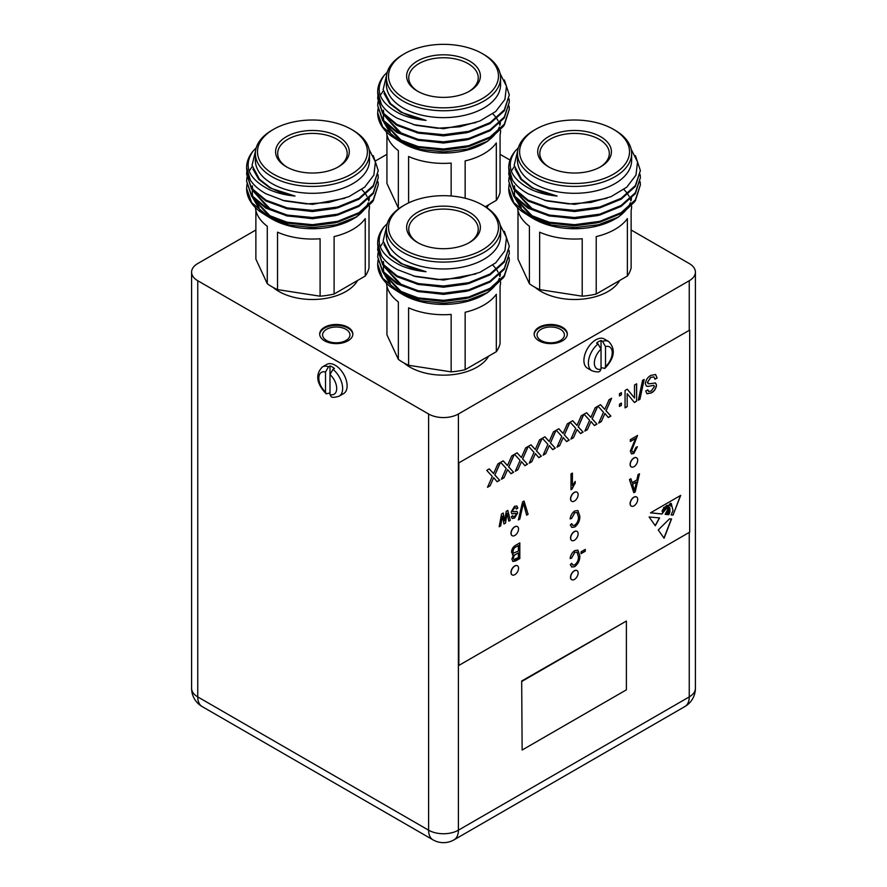 <?xml version="1.0" encoding="UTF-8"?>
<svg xmlns="http://www.w3.org/2000/svg" width="887" height="887" viewBox="0 0 887 887"><rect width="100%" height="100%" fill="white"/><g stroke="black" fill="none" stroke-linecap="round" stroke-linejoin="round"><path stroke-width="1.33" d="M347.992 327.27A16.587 9.58 0 0 0 329.92 325.196A16.587 9.58 0 0 0 319.686 334.044A16.587 9.58 0 0 0 324.542 340.819A16.587 9.58 0 0 0 342.615 342.892A16.587 9.58 0 0 0 352.849 334.044A16.587 9.58 0 0 0 347.992 327.27M352.838 334.477A16.587 9.58 0 0 0 347.992 328.135A16.587 9.58 0 0 0 330.263 325.984A16.587 9.58 0 0 0 319.697 334.477M345.941 329.321A13.682 7.894 0 0 0 331.028 327.602A13.682 7.894 0 0 0 322.591 334.909A13.682 7.894 0 0 0 326.593 340.486A13.682 7.894 0 0 0 341.506 342.205A13.682 7.894 0 0 0 349.955 334.909A13.682 7.894 0 0 0 345.941 329.321M562.458 327.27A16.587 9.58 0 0 0 544.385 325.196A16.587 9.58 0 0 0 534.151 334.044A16.587 9.58 0 0 0 539.008 340.819A16.587 9.58 0 0 0 557.08 342.892A16.587 9.58 0 0 0 567.314 334.044A16.587 9.58 0 0 0 562.458 327.27M567.303 334.477A16.587 9.58 0 0 0 562.458 328.135A16.587 9.58 0 0 0 544.729 325.984A16.587 9.58 0 0 0 534.162 334.477M560.407 329.321A13.682 7.894 0 0 0 545.494 327.602A13.682 7.894 0 0 0 537.045 334.909A13.682 7.894 0 0 0 541.059 340.486A13.682 7.894 0 0 0 555.972 342.205A13.682 7.894 0 0 0 564.409 334.909A13.682 7.894 0 0 0 560.407 329.321M417.433 91.139L417.433 91.139A36.855 21.277 180 0 1 417.433 61.037A36.855 21.277 180 0 1 469.567 61.037A36.855 21.277 180 0 1 469.567 91.139A36.855 21.277 180 0 1 417.433 91.139M468.802 91.561A34.748 20.068 0 0 0 478.248 77.812A34.748 20.068 0 0 0 468.07 63.62A34.748 20.068 0 0 0 430.206 59.274A34.748 20.068 0 0 0 408.752 77.812A34.748 20.068 0 0 0 418.198 91.561M404.627 98.535A54.972 31.744 0 0 0 482.373 98.535A54.972 31.744 0 0 0 482.373 53.641L483.858 54.506A57.078 32.952 180 0 1 500.578 77.812A57.078 32.952 180 0 1 465.342 108.258A57.078 32.952 180 0 1 403.142 101.107A57.078 32.952 180 0 1 386.422 77.812A57.078 32.952 180 0 1 403.142 54.506L404.627 53.641A54.972 31.744 0 0 0 404.627 98.535M509.105 106.096L509.315 109.234L504.304 124.213L490.045 136.997L468.691 145.679L443.5 149.016L418.309 146.577L396.955 138.782L382.696 126.908L377.685 112.815L377.917 109.678M509.315 109.234L504.304 125.111L490.045 137.895L468.691 146.577L443.5 149.914L418.309 147.475L396.955 139.68L390.59 135.578A65.815 37.997 180 0 1 377.685 112.982A65.815 37.997 180 0 1 377.685 112.893M504.37 79.996L509.315 94.898L504.304 109.888L490.045 122.661L468.691 131.354L443.5 134.691L418.309 132.241L396.955 124.457L382.696 112.571L377.685 98.479L377.917 95.341M509.315 94.898L504.304 110.786L490.045 123.559L468.691 132.241L443.5 135.589L418.309 133.139L396.955 125.355L382.696 113.469L377.685 98.479M509.105 98.923L509.315 102.06L504.304 117.051L490.045 129.835L468.691 138.516L443.5 141.853L418.309 139.414L396.955 131.62L382.696 119.745L377.685 105.642L377.917 102.515M509.315 102.06L504.304 117.949L490.045 130.722L468.691 139.414L443.5 142.752L418.309 140.301L396.955 132.518L382.696 120.632L377.685 105.642M500.113 73.588L506.477 86.272L504.925 99.433L495.711 111.496L480 120.976L459.754 126.797L437.435 128.249L415.737 125.267L397.243 118.215C390.236 114.368 384.969 109.8 381.465 104.522A65.815 37.997 0 0 1 377.685 91.827A65.815 37.997 0 0 1 384.082 75.473L387.253 72.202M381.465 104.522L377.685 92.015M377.995 102.06L378.782 98.923M380.246 95.452L383.295 90.762M386.422 77.812L386.422 84.686A57.078 32.952 0 0 0 403.142 107.992A57.078 32.952 0 0 0 465.342 115.133A57.078 32.952 0 0 0 500.578 84.686L500.578 77.812M384.082 75.473C374.137 90.23 379.392 102.97 399.837 113.713C407.377 117.206 416.114 119.435 426.048 120.388C416.458 118.681 408.109 115.798 400.991 111.718L390.48 103.535L383.117 89.665L386.588 75.317M401.756 142.585A57.078 32.952 180 0 1 399.061 140.8M390.191 131.886A57.078 32.952 180 0 1 387.231 125.621M487.673 141.21L483.858 143.417A57.078 32.952 180 0 1 403.142 143.417L400.314 141.787L420.183 149.371L443.788 151.943L467.482 149.083L487.673 141.21L503.561 126.154M383.428 114.423L383.284 120.521M383.472 121.652L391.777 135.545M396.988 139.702L400.314 141.787M500.412 122.65A57.078 32.952 180 0 1 499.869 125.278A57.078 32.952 180 0 0 499.37 123.692M499.292 127.074A57.078 32.952 180 0 1 496.265 132.673M494.458 134.968A57.078 32.952 180 0 1 485.666 142.319M408.597 202.901L408.597 156.5A57.078 32.952 180 0 0 451.15 163.086L451.15 195.994M465.154 198.256L465.154 160.924A57.078 32.952 180 0 0 496.31 142.929L496.31 200.373A57.078 32.952 0 0 0 500.068 192.291L500.068 134.846A57.078 32.952 180 0 0 500.578 130.555M492.795 113.824A57.078 32.952 180 0 1 495.356 116.652M496.875 118.747A57.078 32.952 180 0 1 498.05 120.732M486.763 207.647A47.388 27.364 0 0 0 488.637 204.808M286.379 166.8L286.379 166.8A36.855 21.277 180 0 1 286.379 136.709A36.855 21.277 180 0 1 338.501 136.709A36.855 21.277 180 0 1 338.501 166.8A36.855 21.277 180 0 1 286.379 166.8M337.736 167.233A34.748 20.068 0 0 0 347.194 153.473A34.748 20.068 0 0 0 337.016 139.292A34.748 20.068 0 0 0 299.141 134.935A34.748 20.068 0 0 0 277.686 153.473A34.748 20.068 0 0 0 287.144 167.233M273.573 174.196A54.972 31.744 0 0 0 351.307 174.196A54.972 31.744 0 0 0 351.307 129.314L352.804 130.167A57.078 32.952 180 0 1 352.804 130.178A57.078 32.952 180 0 1 369.513 153.473A57.078 32.952 180 0 1 334.288 183.919A57.078 32.952 180 0 1 272.076 176.779A57.078 32.952 180 0 1 255.356 153.473A57.078 32.952 180 0 1 272.076 130.178L273.573 129.314A54.972 31.744 0 0 0 273.573 174.196M378.05 181.757L378.261 184.895L373.25 199.885L358.98 212.658L337.625 221.351L312.435 224.688L287.255 222.238L265.9 214.454L251.631 202.569L246.619 188.476L246.863 185.339M378.261 184.895L373.25 200.784L358.98 213.556L337.625 222.238L312.435 225.586L287.255 223.136L265.9 215.353L259.525 211.25A65.815 37.997 180 0 1 246.619 188.643A65.815 37.997 180 0 1 246.619 188.565M373.305 155.657L378.261 170.559L373.25 185.549L358.98 198.333L337.625 207.015L312.435 210.352L287.255 207.913L265.9 200.118L251.631 188.244L246.619 174.151L246.863 171.014M378.261 170.559L373.25 186.447L358.98 199.231L337.625 207.913L312.435 211.25L287.255 208.811L265.9 201.016L251.631 189.142L246.619 174.151M378.05 174.595L378.261 177.733L373.25 192.723L358.98 205.496L337.625 214.177L312.435 217.526L287.255 215.075L265.9 207.292L251.631 195.406L246.619 181.314L246.863 178.176M378.261 177.733L373.25 193.621L358.98 206.394L337.625 215.075L312.435 218.413L287.255 215.973L265.9 208.179L251.631 196.304L246.619 181.314M369.047 149.26L375.412 161.933L373.859 175.105L364.646 187.168L348.946 196.648L328.689 202.458L306.381 203.921L284.672 200.928L266.178 193.876C259.17 190.029 253.915 185.472 250.4 180.183A65.815 37.997 0 0 1 246.619 167.488A65.815 37.997 0 0 1 253.028 151.145L256.188 147.874M250.4 180.183L246.619 167.687M246.93 177.733L247.717 174.595M249.192 171.113L252.241 166.434M255.356 153.473L255.356 160.359A57.078 32.952 0 0 0 272.076 183.653A57.078 32.952 0 0 0 334.288 190.794A57.078 32.952 0 0 0 369.513 160.359L369.513 153.473M253.028 151.145C243.082 165.891 248.338 178.642 268.772 189.374C276.323 192.867 285.06 195.096 294.994 196.049C285.403 194.353 277.043 191.459 269.925 187.379L259.425 179.196L252.052 165.337L255.523 150.978M270.701 218.257A57.078 32.952 180 0 1 268.007 216.461M259.126 207.558A57.078 32.952 180 0 1 256.166 201.294M356.618 216.883L352.804 219.078A57.078 32.952 180 0 1 272.076 219.078L269.249 217.448L289.118 225.043L312.734 227.604L336.417 224.744L356.618 216.883L372.496 201.826M252.363 190.084L252.23 196.182M252.418 197.313L260.723 211.217M265.923 215.364L269.249 217.448M369.347 198.322A57.078 32.952 180 0 1 368.815 200.939A57.078 32.952 180 0 0 368.305 199.353M368.227 202.746A57.078 32.952 180 0 1 365.211 208.345M363.393 210.629A57.078 32.952 180 0 1 354.612 217.991M255.423 207.625A57.078 32.952 180 0 0 267.275 226.252L267.275 283.696A57.078 32.952 0 0 0 272.076 286.845A57.078 32.952 0 0 0 277.531 289.605L277.531 232.172A57.078 32.952 180 0 0 320.096 238.758L320.096 296.191A57.078 32.952 0 0 0 334.1 294.029L334.1 236.585A57.078 32.952 180 0 0 365.256 218.601L365.256 276.034A57.078 32.952 0 0 0 369.003 267.952L369.003 210.518A57.078 32.952 180 0 0 369.513 206.216M361.741 189.485A57.078 32.952 180 0 1 364.291 192.324M365.81 194.419A57.078 32.952 180 0 1 366.985 196.404M273.174 287.455A47.388 27.364 0 0 0 278.928 291.479A47.388 27.364 0 0 0 357.583 280.469M417.433 242.473L417.433 242.473A36.855 21.277 180 0 1 417.433 212.37A36.855 21.277 180 0 1 469.567 212.37A36.855 21.277 180 0 1 469.567 242.473A36.855 21.277 180 0 1 417.433 242.473M468.802 242.894A34.748 20.068 0 0 0 478.248 229.145A34.748 20.068 0 0 0 468.07 214.953A34.748 20.068 0 0 0 430.206 210.607A34.748 20.068 0 0 0 408.752 229.145A34.748 20.068 0 0 0 418.198 242.894M404.627 249.868A54.972 31.744 0 0 0 482.373 249.868A54.972 31.744 0 0 0 482.373 204.986A54.972 31.744 0 0 0 482.373 204.975L483.858 205.839A57.078 32.952 180 0 1 500.578 229.145A57.078 32.952 180 0 1 465.342 259.592A57.078 32.952 180 0 1 403.142 252.44A57.078 32.952 180 0 1 386.422 229.145A57.078 32.952 180 0 1 403.142 205.839L404.627 204.986A54.972 31.744 0 0 0 404.627 249.868M509.105 257.43L509.315 260.567L504.304 275.558L490.045 288.33L468.691 297.012L443.5 300.349L418.309 297.91L396.955 290.116L382.696 278.241L377.685 264.149L377.917 261.011M509.315 260.567L504.304 276.445L490.045 289.229L468.691 297.91L443.5 301.247L418.309 298.808L396.955 291.014L390.59 286.911A65.815 37.997 180 0 1 377.685 264.315A65.815 37.997 180 0 1 377.685 264.226M504.37 231.33L509.315 246.231L504.304 261.221L490.045 273.994L468.691 282.687L443.5 286.024L418.309 283.574L396.955 275.79L382.696 263.905L377.685 249.812L377.917 246.675M509.315 246.231L504.304 262.12L490.045 274.892L468.691 283.574L443.5 286.922L418.309 284.472L396.955 276.689L382.696 264.803L377.685 249.812M509.105 250.267L509.315 253.394L504.304 268.384L490.045 281.168L468.691 289.849L443.5 293.187L418.309 290.748L396.955 282.953L382.696 271.078L377.685 256.975L377.917 253.848M509.315 253.394L504.304 269.282L490.045 282.055L468.691 290.748L443.5 294.085L418.309 291.635L396.955 283.851L382.696 271.965L377.685 256.975M500.113 224.921L506.477 237.605L504.925 250.766L495.711 262.829L480 272.309L459.754 278.13L437.435 279.582L415.737 276.6L397.243 269.548C390.236 265.701 384.969 261.133 381.465 255.855A65.815 37.997 0 0 1 377.685 243.16A65.815 37.997 0 0 1 384.082 226.806L387.253 223.546M381.465 255.855L377.685 243.348M377.995 253.394L378.782 250.267M380.246 246.786L383.295 242.096M386.422 229.145L386.422 236.02A57.078 32.952 0 0 0 403.142 259.326A57.078 32.952 0 0 0 465.342 266.466A57.078 32.952 0 0 0 500.578 236.02L500.578 229.145M384.082 226.806C374.137 241.563 379.392 254.303 399.837 265.047C407.377 268.539 416.114 270.768 426.048 271.721C416.458 270.014 408.109 267.131 400.991 263.051L390.48 254.868L383.117 240.998L386.588 226.651M401.756 293.919A57.078 32.952 180 0 1 399.061 292.133M390.191 283.219A57.078 32.952 180 0 1 387.231 276.955M487.673 292.544L483.858 294.75A57.078 32.952 180 0 1 403.142 294.75L400.314 293.12L420.183 300.704L443.788 303.276L467.482 300.416L487.673 292.544L503.561 277.487M383.428 265.756L383.284 271.854M383.472 272.985L391.777 286.878M396.988 291.036L400.314 293.12M500.412 273.994A57.078 32.952 180 0 1 499.869 276.611A57.078 32.952 180 0 0 499.37 275.025M499.292 278.407A57.078 32.952 180 0 1 496.265 284.017M494.458 286.301A57.078 32.952 180 0 1 485.666 293.652M386.488 283.297A57.078 32.952 180 0 0 398.341 301.924L398.341 359.357A57.078 32.952 0 0 0 403.142 362.506A57.078 32.952 0 0 0 408.597 365.278L408.597 307.833A57.078 32.952 180 0 0 451.15 314.419L451.15 371.864A57.078 32.952 0 0 0 465.154 369.691L465.154 312.257A57.078 32.952 180 0 0 496.31 294.273L496.31 351.707A57.078 32.952 0 0 0 500.068 343.624L500.068 286.179A57.078 32.952 180 0 0 500.578 281.889M492.795 265.158A57.078 32.952 180 0 1 495.356 267.985M496.875 270.08A57.078 32.952 180 0 1 498.05 272.065M404.239 363.127A47.388 27.364 0 0 0 409.994 367.151A47.388 27.364 0 0 0 488.637 356.142M663.01 509.293L662.046 511.001L663.177 511.91L663.809 510.446L663.099 509.315L662.201 511.089M633.983 497.274A5.267 3.038 120 0 0 630.546 501.909A5.267 3.038 120 0 0 631.356 506.133A5.267 3.038 120 0 0 633.983 505.867A5.267 3.038 120 0 0 637.42 501.233A5.267 3.038 120 0 0 636.622 497.008A5.267 3.038 120 0 0 633.983 497.274M636.544 496.975A5.267 3.038 120 0 0 636.467 496.931A5.267 3.038 120 0 0 633.839 497.186A5.267 3.038 120 0 0 630.391 501.831A5.267 3.038 120 0 0 631.2 506.045A5.267 3.038 120 0 0 631.278 506.089M574.41 570.862A5.267 3.038 120 0 0 570.973 575.497A5.267 3.038 120 0 0 571.782 579.721A5.267 3.038 120 0 0 574.41 579.455A5.267 3.038 120 0 0 577.847 574.82A5.267 3.038 120 0 0 577.049 570.596A5.267 3.038 120 0 0 574.41 570.862M576.971 570.552A5.267 3.038 120 0 0 576.894 570.507A5.267 3.038 120 0 0 574.266 570.773A5.267 3.038 120 0 0 570.818 575.408A5.267 3.038 120 0 0 571.627 579.632A5.267 3.038 120 0 0 571.705 579.677M514.837 566.061A5.267 3.038 120 0 0 511.4 570.707A5.267 3.038 120 0 0 512.209 574.92A5.267 3.038 120 0 0 514.837 574.665A5.267 3.038 120 0 0 518.274 570.019A5.267 3.038 120 0 0 517.476 565.795A5.267 3.038 120 0 0 514.837 566.061M517.398 565.762A5.267 3.038 120 0 0 517.321 565.718A5.267 3.038 120 0 0 514.693 565.973A5.267 3.038 120 0 0 511.245 570.618A5.267 3.038 120 0 0 512.054 574.831A5.267 3.038 120 0 0 512.132 574.876M574.41 531.668A5.267 3.038 120 0 0 570.973 536.302A5.267 3.038 120 0 0 571.782 540.527A5.267 3.038 120 0 0 574.41 540.261A5.267 3.038 120 0 0 577.847 535.626A5.267 3.038 120 0 0 577.049 531.402A5.267 3.038 120 0 0 574.41 531.668M576.971 531.368A5.267 3.038 120 0 0 576.894 531.324A5.267 3.038 120 0 0 574.266 531.579A5.267 3.038 120 0 0 570.818 536.225A5.267 3.038 120 0 0 571.627 540.438A5.267 3.038 120 0 0 571.705 540.482M514.837 526.867A5.267 3.038 120 0 0 511.4 531.513A5.267 3.038 120 0 0 512.209 535.726A5.267 3.038 120 0 0 514.837 535.471A5.267 3.038 120 0 0 518.274 530.825A5.267 3.038 120 0 0 517.476 526.612A5.267 3.038 120 0 0 514.837 526.867M517.398 526.568A5.267 3.038 120 0 0 517.321 526.523A5.267 3.038 120 0 0 514.693 526.789A5.267 3.038 120 0 0 511.245 531.424A5.267 3.038 120 0 0 512.054 535.648A5.267 3.038 120 0 0 512.132 535.681M574.41 492.473A5.267 3.038 120 0 0 570.973 497.119A5.267 3.038 120 0 0 571.782 501.332A5.267 3.038 120 0 0 574.41 501.077A5.267 3.038 120 0 0 577.847 496.432A5.267 3.038 120 0 0 577.049 492.218A5.267 3.038 120 0 0 574.41 492.473M576.971 492.174A5.267 3.038 120 0 0 576.894 492.13A5.267 3.038 120 0 0 574.266 492.396A5.267 3.038 120 0 0 570.818 497.03A5.267 3.038 120 0 0 571.627 501.255A5.267 3.038 120 0 0 571.705 501.288M633.983 458.08A5.267 3.038 120 0 0 630.546 462.726A5.267 3.038 120 0 0 631.356 466.939A5.267 3.038 120 0 0 633.983 466.684A5.267 3.038 120 0 0 637.42 462.038A5.267 3.038 120 0 0 636.622 457.825A5.267 3.038 120 0 0 633.983 458.08M636.544 457.781A5.267 3.038 120 0 0 636.467 457.736A5.267 3.038 120 0 0 633.839 457.991A5.267 3.038 120 0 0 630.391 462.637A5.267 3.038 120 0 0 631.2 466.861A5.267 3.038 120 0 0 631.278 466.895M596.574 343.081A16.853 9.724 -60 0 1 598.814 341.539A16.853 9.724 -60 0 1 601.042 340.497L602.528 341.351A16.853 9.724 -60 0 1 608.726 341.573L604.258 338.989A16.853 9.724 120 0 0 595.831 339.821A16.853 9.724 120 0 0 584.821 354.667A16.853 9.724 120 0 0 587.405 368.172L591.873 370.755A16.853 9.724 -60 0 1 588.913 358.692A16.853 9.724 -60 0 1 598.06 343.934L596.574 343.081M329.986 365.921A16.853 9.724 60 0 1 332.226 366.963A16.853 9.724 60 0 1 334.454 368.493L332.969 369.358A16.853 9.724 60 0 1 342.116 384.115A16.853 9.724 60 0 1 339.156 396.167L343.624 393.595A16.853 9.724 -120 0 0 346.207 380.091A16.853 9.724 -120 0 0 335.197 365.244A16.853 9.724 -120 0 0 326.771 364.413L322.303 366.985A16.853 9.724 60 0 1 328.5 366.774L329.986 365.921L329.986 374.602L332.969 369.358M329.986 392.941L326.216 393.872C316.437 383.539 315.14 374.58 322.303 366.985M548.499 166.8L548.499 166.8A36.855 21.277 180 0 1 548.499 136.709A36.855 21.277 180 0 1 600.621 136.709A36.855 21.277 180 0 1 600.621 166.8A36.855 21.277 180 0 1 548.499 166.8M599.856 167.233A34.748 20.068 0 0 0 609.314 153.473A34.748 20.068 0 0 0 599.135 139.292A34.748 20.068 0 0 0 561.26 134.935A34.748 20.068 0 0 0 539.806 153.473A34.748 20.068 0 0 0 549.264 167.233M535.693 174.196A54.972 31.744 0 0 0 613.427 174.196A54.972 31.744 0 0 0 613.427 129.314L614.924 130.167A57.078 32.952 180 0 1 614.924 130.178A57.078 32.952 180 0 1 631.644 153.473A57.078 32.952 180 0 1 596.408 183.919A57.078 32.952 180 0 1 534.196 176.779A57.078 32.952 180 0 1 517.487 153.473A57.078 32.952 180 0 1 534.196 130.178L535.693 129.314A54.972 31.744 0 0 0 535.693 174.196M640.17 181.757L640.381 184.895L635.369 199.885L621.1 212.658L599.745 221.351L574.565 224.688L549.375 222.238L528.02 214.454L513.75 202.569L508.739 188.476L508.983 185.339M640.381 184.895L635.369 200.784L621.1 213.556L599.745 222.238L574.565 225.586L549.375 223.136L528.02 215.353L531.368 217.448L551.237 225.043L574.854 227.604L598.537 224.744L618.738 216.883L634.615 201.826M635.425 155.657L640.381 170.559L635.369 185.549L621.1 198.333L599.745 207.015L574.565 210.352L549.375 207.913L528.02 200.118L513.75 188.244L508.739 174.151L508.983 171.014M640.381 170.559L635.369 186.447L621.1 199.231L599.745 207.913L574.565 211.25L549.375 208.811L528.02 201.016L513.75 189.142L508.739 174.151M640.17 174.595L640.381 177.733L635.369 192.723L621.1 205.496L599.745 214.177L574.565 217.526L549.375 215.075L528.02 207.292L513.75 195.406L508.739 181.314L508.983 178.176M640.381 177.733L635.369 193.621L621.1 206.394L599.745 215.075L574.565 218.413L549.375 215.973L528.02 208.179L513.75 196.304L508.739 181.314M631.167 149.26L637.531 161.933L635.979 175.105L626.776 187.168L611.065 196.648L590.82 202.458L568.5 203.921L546.802 200.928L528.297 193.876C521.29 190.029 516.034 185.472 512.52 180.183A65.815 37.997 0 0 1 508.739 167.488A65.815 37.997 0 0 1 515.147 151.145L518.307 147.874M512.52 180.183L508.739 167.687M509.049 177.733L509.848 174.595M511.311 171.113L514.36 166.434M517.487 153.473L517.487 160.359A57.078 32.952 0 0 0 534.196 183.653A57.078 32.952 0 0 0 596.408 190.794A57.078 32.952 0 0 0 631.644 160.359L631.644 153.473M515.147 151.145C505.202 165.891 510.457 178.642 530.892 189.374C538.442 192.867 547.179 195.096 557.114 196.049C547.523 194.353 539.174 191.459 532.045 187.379L521.545 179.196L514.172 165.337L517.642 150.978M532.821 218.257A57.078 32.952 180 0 1 530.127 216.461M521.246 207.558A57.078 32.952 180 0 1 518.285 201.294M618.738 216.883L614.924 219.078A57.078 32.952 180 0 1 534.196 219.078L531.368 217.448M514.482 190.084L514.349 196.182M514.538 197.313L522.842 211.217M528.02 215.353L521.645 211.25A65.815 37.997 180 0 1 508.739 188.643A65.815 37.997 180 0 1 508.739 188.565M631.466 198.322A57.078 32.952 180 0 1 630.934 200.939A57.078 32.952 180 0 0 630.435 199.353M630.347 202.746A57.078 32.952 180 0 1 627.331 208.345M625.512 210.629A57.078 32.952 180 0 1 616.731 217.991M517.542 207.625A57.078 32.952 180 0 0 529.406 226.252L529.406 283.696A57.078 32.952 0 0 0 534.196 286.845A57.078 32.952 0 0 0 539.651 289.605L539.651 232.172A57.078 32.952 180 0 0 582.216 238.758L582.216 296.191A57.078 32.952 0 0 0 596.219 294.029L596.219 236.585A57.078 32.952 180 0 0 627.375 218.601L627.375 276.034A57.078 32.952 0 0 0 631.123 267.952L631.123 210.518A57.078 32.952 180 0 0 631.644 206.216M623.86 189.485A57.078 32.952 180 0 1 626.41 192.324M627.929 194.419A57.078 32.952 180 0 1 629.116 196.404M619.703 280.469A47.388 27.364 180 0 1 541.048 291.479A47.388 27.364 180 0 1 535.293 287.455M514.493 506.333L516.833 505.956L517.853 508.051L516.445 509.071L515.857 507.785L514.393 508.018L512.575 510.834L512.897 511.677L516.966 511.378L517.675 513.041L514.549 518.086L512.143 518.474L511.344 516.689L512.753 515.669L513.24 516.722L514.504 516.489L516.267 514.083L515.824 513.385L511.866 513.828L511.167 511.921L514.493 506.333M516.267 514.083L515.669 513.307L511.788 513.784M571.006 489.757L571.006 473.902L572.414 473.093L572.414 485.488L575.231 481.43L575.231 483.26L571.006 489.757M574.809 552.39L571.55 558.134L570.141 558.544C570.574 555.129 572.115 552.479 574.765 550.583L577.892 550.151L579.821 555.805C579.976 560.196 578.246 563.833 574.643 566.715L571.76 567.015L570.319 564.542L571.727 563.323L572.78 565.074L574.698 564.853C577.382 562.657 578.623 559.908 578.413 556.615L577.038 552.146L574.665 552.302L571.55 558.134M574.82 512.753L571.561 518.496L570.153 518.906C570.585 515.491 572.126 512.83 574.776 510.945L577.903 510.513L579.832 516.156C579.987 520.558 578.257 524.195 574.654 527.078L571.771 527.377L570.33 524.893L571.738 523.674L572.791 525.437L574.709 525.215C577.393 523.02 578.634 520.27 578.424 516.977L577.049 512.509L574.676 512.664L571.561 518.496M581.052 551.836L585.276 549.397L585.276 551.226L581.052 553.665L581.052 551.836M642.576 380.379L644.173 379.459L639.926 399.294L638.33 400.214L642.576 380.379M619.459 404.206L621.388 403.086L621.388 405.315L619.459 406.434L619.459 404.206M609.059 399.727L611.653 398.23L606.087 410.803L610.877 416.07L608.316 417.544L604.912 413.453L601.308 421.591L598.714 423.088L603.504 412.267L597.938 406.146L600.499 404.672L604.79 409.373L609.059 399.727M581.251 415.781L583.846 414.284L578.28 426.858L583.069 432.124L580.519 433.599L577.104 429.508L573.501 437.646L570.906 439.143L575.707 428.31L570.141 422.201L572.703 420.715L576.982 425.427L581.251 415.781M553.455 431.836L556.049 430.339L550.483 442.901L555.273 448.168L552.712 449.654L549.308 445.551L545.705 453.7L543.11 455.197L547.9 444.365L542.334 438.256L544.895 436.77L549.186 441.482L553.455 431.836M525.647 447.88L528.242 446.383L522.676 458.956L527.466 464.223L524.916 465.697L521.501 461.606L517.897 469.744L515.303 471.241L520.104 460.42L514.538 454.299L517.099 452.825L521.379 457.526L525.647 447.88M497.851 463.934L500.445 462.437L494.879 475.011L499.669 480.277L497.108 481.752L493.704 477.661L490.101 485.799L487.506 487.296L492.296 476.463L486.73 470.354L489.291 468.879L493.582 473.58L497.851 463.934M666.858 514.138L666.603 514.471C666.847 512.143 666.725 512.132 666.259 514.438L665.139 514.327L667.423 510.047L668.099 506.233L661.979 514.005L650.47 512.852L680.684 495.401L673.033 515.125L671.16 514.937L673.033 510.491L671.769 505.59L670.783 506.133L670.095 503.749C668.598 505.645 668.532 507.076 669.896 508.029L669.896 512.021L668.765 514.693L668.088 514.626L669.441 512.098L669.131 508.074M669.33 508.517C667.978 509.038 667.767 510.28 668.687 512.231L667.29 514.549L668.144 512.841L668.011 511.378L667.113 511.777L668.011 511.378M667.357 512.664L666.957 511.699L667.856 511.289L666.957 511.699L666.858 514.504M666.603 514.471C666.847 512.143 666.725 512.132 666.259 514.438L665.172 514.26M655.293 525.747L659.606 517.908L649.14 516.988L655.293 525.747M458.845 463.369L458.845 665.438L689.687 532.167L689.687 330.097L458.391 463.114L458.391 830.188L689.243 696.905L689.243 532.422M658.254 529.949L669.497 518.862L671.548 518.962L664.075 538.243L658.254 529.949M511.755 455.907L514.338 454.41L508.772 466.983L513.573 472.25L511.012 473.725L507.608 469.633L504.004 477.771L501.41 479.268L506.2 468.447L500.634 462.327L503.195 460.852L507.475 465.553L511.755 455.907M539.551 439.863L542.145 438.366L536.58 450.929L541.369 456.195L538.808 457.67L535.404 453.579L531.801 461.717L529.206 463.225L534.007 452.392L528.441 446.272L531.003 444.797L535.282 449.498L539.551 439.863M567.358 423.809L569.942 422.312L564.376 434.885L569.177 440.14L566.616 441.626L563.212 437.535L559.608 445.673L557.014 447.17L561.804 436.337L556.238 430.228L558.799 428.743L563.079 433.455L567.358 423.809M595.155 407.754L597.749 406.257L592.183 418.83L596.973 424.097L594.412 425.572L591.008 421.48L587.405 429.618L584.81 431.115L589.6 420.294L584.034 414.174L586.595 412.699L590.886 417.4L595.155 407.754M619.459 393.728L621.388 392.608L621.388 394.837L619.459 395.957L619.459 393.728M634.515 385.025L636.644 383.805L636.644 401.19L634.405 402.487L627.187 393.673L627.187 406.656L625.058 407.876L625.058 390.491L627.309 389.193L634.515 398.008L634.515 385.025M650.803 375.401L655.593 374.514L657.112 378.006L654.983 379.237L653.963 376.897L650.892 377.363L647.455 382.375L649.062 383.794L655.548 382.984L656.535 385.169C656.036 388.706 654.296 391.289 651.302 392.952L646.978 393.761L645.714 391.045L647.843 389.825L648.652 391.522L651.213 390.99L654.406 386.555L653.863 385.335L647.942 386.422L646.368 386.122L645.337 383.727C645.836 379.991 647.665 377.219 650.803 375.401M647.931 383.605L649.062 383.794M512.442 554.807L513.407 555.018L511.544 552.257C511.655 549.153 513.019 546.835 515.646 545.294L519.815 542.888L519.815 558.533L515.613 560.961L512.908 561.493L511.888 559.176L513.407 555.018L512.52 554.852M638.041 474.623L639.505 473.78L635.181 491.93L633.806 492.728L629.471 479.579L630.934 478.725L632.121 482.716L636.855 479.989L638.041 474.623M635.613 438.444L630.324 441.493L630.324 439.664L637.542 435.495L631.732 450.341L632.409 452.015L633.817 451.871L635.957 447.381L637.365 446.771L633.761 453.534L631.477 453.878L630.324 451.128L635.613 438.444L630.324 441.316M522.598 501.854L524.051 501.022L528.098 514.327L526.656 515.17L523.397 503.228L519.793 519.128L518.33 519.97L522.598 501.854M506.222 511.311L507.807 510.402L510.28 520.347L508.839 521.179L507.031 513.285L505.512 523.108L503.96 523.995L502.452 516.134L500.645 525.913L499.193 526.745L501.543 514.005L503.228 513.041L504.736 520.902L506.222 511.311M255.877 229.988L197.757 263.539A21.066 12.163 0 0 0 191.592 272.132A21.066 12.163 0 0 0 197.757 280.735L428.609 414.007A21.066 12.163 0 0 0 458.391 414.007L689.243 280.735A21.066 12.163 0 0 0 695.408 272.132A21.066 12.163 0 0 0 689.243 263.539L631.123 229.988M510.014 160.059L500.068 154.316M386.932 154.316L376.088 160.58M529.406 283.696L517.997 259.115L517.997 210.518M582.216 296.191L539.651 289.605M627.375 276.034L596.219 294.029M614.924 130.178L613.427 129.314A54.972 31.744 0 0 0 535.693 129.314M557.114 196.049L532.045 187.944L520.835 179.34L515.048 169.04M606.93 198.267L574.565 204.376L544.341 200.274M597.76 208.401L574.565 211.538L547.944 208.478M597.76 215.563L574.565 218.712L547.944 215.652M530.914 208.8L515.136 190.871M514.837 189.618L514.438 185.793M597.76 222.737L574.565 225.875L547.944 222.814M530.914 215.962L515.136 198.034M514.837 196.781L514.438 192.956M509.049 184.895L509.46 183.021M547.944 214.754L532.045 208.545L515.569 191.37M547.944 221.916L532.045 215.707L515.569 198.533M521.689 680.994L522.133 750.036L626.388 689.842L626.388 621.055L521.689 680.994L522.133 750.036M689.687 330.097L458.391 463.114L458.391 414.007M329.986 394.582L329.986 374.602A12.64 7.296 -120 0 1 336.694 388.462A12.64 7.296 -120 0 1 329.986 394.582L331.128 396.7C332.281 397.686 334.953 397.509 339.156 396.167M328.5 366.774L325.518 372.019L325.518 391.999L326.216 393.872M601.042 367.528L604.812 368.449L605.511 366.575L605.511 346.595L602.528 341.351M598.06 343.934L601.042 349.179L601.042 369.158L599.9 371.276C598.758 372.263 596.075 372.085 591.873 370.755M601.042 369.158A12.64 7.296 120 0 1 594.345 363.038A12.64 7.296 120 0 1 601.042 349.179L601.042 340.497M626.388 621.055L522.133 681.249M655.149 525.669L659.451 517.82M666.226 508.761C667.867 506.721 668.022 505.668 666.68 505.601L667.578 505.257L666.68 505.601C665.239 507.408 665.084 508.462 666.226 508.761L665.527 508.816M662.046 511.001L662.456 511.777M670.306 504.315L671.548 505.313C671.703 503.65 671.282 503.14 670.306 503.761L671.404 505.224M670.749 505.446L671.548 505.313M670.916 503.306L670.162 504.237M670.838 503.251L670.162 503.672M668 506.266L665.605 509.415M665.183 508.95L664.23 509.781M663.62 509.759L665.261 507.63C663.609 507.153 663.254 507.885 664.197 509.859L661.979 514.005M661.824 513.928L650.57 512.786M673.033 515.125L680.451 495.545M672.889 515.037L671.193 514.87M670.627 506.045L671.769 505.59M669.896 512.021L669.74 507.974C668.388 506.987 668.454 505.557 669.94 503.661L670.095 503.749M669.74 511.932L668.765 514.693M669.186 508.428C667.833 508.95 667.612 510.191 668.532 512.143L668.687 512.231M667.678 514.582L667.989 513.429M668.022 513.351L668.532 512.143M666.924 514.028L667.212 512.586M666.459 514.393C666.691 512.054 666.581 512.043 666.104 514.36M665.261 507.63L665.05 506.821M665.106 507.552C663.465 507.065 663.11 507.807 664.041 509.77M666.082 508.672C664.94 508.373 665.095 507.32 666.536 505.512M663.953 538.076L671.37 518.95M500.19 462.582L494.879 475.011M494.724 474.922L499.669 480.277M499.525 480.189L497.008 481.641M490.101 485.799L493.704 477.661M489.957 485.71L487.606 487.063M489.247 468.901L493.582 473.58M514.094 454.554L508.772 466.983M508.628 466.895L513.573 472.25M513.418 472.161L510.912 473.614M504.004 477.771L507.608 469.633M503.849 477.683L501.51 479.035M503.151 460.874L507.475 465.553M527.987 446.538L522.676 458.956M522.532 458.867L527.466 464.223M527.322 464.134L524.805 465.586M517.897 469.744L521.501 461.606M517.753 469.666L515.414 471.019M517.054 452.847L521.379 457.526M541.89 438.511L536.58 450.929M536.424 450.851L541.369 456.195M541.225 456.106L538.708 457.559M531.801 461.717L535.404 453.579M531.657 461.639L529.306 462.992M530.947 444.819L535.282 449.498M555.794 430.483L550.483 442.901M550.328 442.824L555.273 448.168M555.129 448.09L552.612 449.532M545.705 453.7L549.308 445.551M545.549 453.612L543.21 454.964M544.851 436.803L549.186 441.482M569.698 422.456L564.376 434.885M564.232 434.796L569.177 440.14M569.022 440.063L566.516 441.515M559.608 445.673L563.212 437.535M559.453 445.584L557.114 446.937M558.755 428.776L563.079 433.455M583.591 414.429L578.28 426.858M578.136 426.769L583.069 432.124M582.925 432.036L580.408 433.488M573.501 437.646L577.104 429.508M573.357 437.557L571.017 438.91M572.658 420.748L576.982 425.427M597.494 406.401L592.183 418.83M592.028 418.742L596.973 424.097M596.829 424.008L594.312 425.461M587.405 429.618L591.008 421.48M587.261 429.53L584.91 430.882M586.551 412.721L590.886 417.4M611.398 398.374L606.087 410.803M605.932 410.714L610.877 416.07M610.722 415.981L608.216 417.433M601.308 421.591L604.912 413.453M601.153 421.502L598.814 422.855M600.455 404.694L604.79 409.373M621.244 392.697L621.388 394.837M621.244 394.748L619.459 395.779M621.244 403.175L621.388 405.315M621.244 405.226L619.459 406.257M636.5 383.894L636.644 401.19M636.5 401.101L634.305 402.365M627.187 406.656L627.187 393.673M627.031 406.568L625.058 407.71M627.253 389.227L634.515 398.008M643.984 379.569L639.926 399.294M639.782 399.205L638.374 400.026M655.515 374.469L657.112 378.006M656.957 377.917L654.972 379.071M653.896 376.853L650.892 377.363M650.748 377.274L647.455 382.375M647.31 382.297L648.907 383.716M655.471 382.94L656.535 385.169M656.38 385.091C655.892 388.617 654.151 391.211 651.158 392.863L651.302 392.952M651.158 392.863L646.9 393.717M647.71 389.892L648.574 391.477M647.942 386.422L653.863 385.335M647.798 386.333L646.301 386.078M398.341 359.357L386.932 334.787L386.932 286.179M451.15 371.864L408.597 365.278M496.31 351.707L465.154 369.691M482.373 204.975A54.972 31.744 0 0 0 404.627 204.986M426.048 271.721L400.991 263.605L389.77 255.001L383.982 244.701M475.875 273.928L443.5 280.048L413.275 275.946M466.706 284.073L443.5 287.211L416.879 284.15M466.706 291.235L443.5 294.373L416.879 291.313M399.86 284.461L384.071 266.532M383.772 265.28L383.384 261.454M466.706 298.398L443.5 301.547L416.879 298.475M399.86 291.623L384.071 273.706M383.772 272.453L383.384 268.628M377.995 260.567L378.405 258.694M416.879 290.415L400.991 284.206L384.514 267.042M416.879 297.588L400.991 291.38L384.514 274.205M267.275 283.696L255.877 259.115L255.877 210.518M320.096 296.191L277.531 289.605M365.256 276.034L334.1 294.029M352.804 130.178L351.307 129.314A54.972 31.744 0 0 0 273.573 129.314M294.994 196.049L269.925 187.944L258.716 179.34L252.928 169.04M344.81 198.267L312.435 204.376L282.221 200.274M335.641 208.401L312.435 211.538L285.825 208.478M335.641 215.563L312.435 218.712L285.825 215.652M268.794 208.8L253.006 190.871M252.706 189.618L252.318 185.793M335.641 222.737L312.435 225.875L285.825 222.814M268.794 215.962L253.006 198.034M252.706 196.781L252.318 192.956M246.93 184.895L247.34 183.021M285.825 214.754L269.925 208.545L253.449 191.37M285.825 221.916L269.925 215.707L253.449 198.533M386.932 134.846L386.932 183.454L398.341 208.024L398.341 150.59A57.078 32.952 180 0 1 386.488 131.963M496.31 200.373L485.322 206.715M398.341 208.024A57.078 32.952 0 0 0 398.995 208.512M483.858 54.506L482.373 53.641A54.972 31.744 0 0 0 404.627 53.641M426.048 120.388L400.991 112.272L389.77 103.668L383.982 93.368M475.875 122.594L443.5 128.715L413.275 124.612M466.706 132.74L443.5 135.877L416.879 132.817M466.706 139.902L443.5 143.04L416.879 139.98M399.86 133.128L384.071 115.199M383.772 113.946L383.384 110.121M466.706 147.065L443.5 150.213L416.879 147.142M399.86 140.29L384.071 122.373M383.772 121.12L383.384 117.295M377.995 109.234L378.405 107.36M416.879 139.082L400.991 132.873L384.514 115.709M416.879 146.255L400.991 140.046L384.514 122.872M585.132 549.485L585.276 551.226M585.132 551.137L581.052 553.488M519.66 542.966L519.815 558.533M519.66 558.444L512.83 561.449M512.797 551.348L513.595 553.078L518.407 551.015L518.407 545.527L514.094 548.044L512.797 551.348L513.518 553.033M513.152 558.012L513.839 559.553L518.407 557.524L518.407 552.845L514.382 555.14L513.152 558.012L513.773 559.509M514.382 555.14L513.296 558.1M518.407 552.845L514.538 555.229M514.094 548.044L512.952 551.426M515.458 547.057L514.249 548.122M518.407 545.527L515.613 547.135M571.416 518.407L570.175 518.762M577.836 510.48L579.832 516.156M579.688 516.079C579.832 520.469 578.102 524.106 574.51 526.989L574.654 527.078M574.51 526.989L571.694 527.333M571.638 523.762L572.714 525.392M576.971 512.464L574.676 512.664M639.305 473.891L635.181 491.93M635.025 491.841L633.761 492.573M630.834 478.792L632.121 482.716M636.389 482.084L632.431 484.191L634.493 490.699L636.389 482.084L632.586 484.28L634.493 490.699M571.405 558.045L570.164 558.411M577.814 550.117L579.821 555.805M579.677 555.717C579.821 560.107 578.091 563.755 574.488 566.627L574.643 566.715M574.488 566.627L571.683 566.97M571.627 563.4L572.703 565.03M576.96 552.102L574.665 552.302M637.398 435.406L631.732 450.341M631.588 450.263L632.342 451.971M637.221 446.682L633.761 453.534M633.606 453.445L631.4 453.834M572.27 473.181L572.414 485.488M575.086 481.597L575.231 483.26M575.086 483.171L571.927 489.236M571.771 489.147L571.006 489.591M523.94 501.077L528.098 514.327M527.953 514.238L526.612 515.014M519.793 519.128L523.397 503.228M519.638 519.039L518.374 519.771M516.755 505.912L517.853 508.051M517.709 507.963L516.422 508.894M515.779 507.741L514.393 508.018M514.249 507.929L512.575 510.834M512.42 510.746L512.897 511.677M516.888 511.333L517.675 513.041M517.531 512.952L514.549 518.086M514.405 517.997L512.065 518.429M512.631 515.757L513.163 516.666M516.123 513.994L515.669 513.307L516.123 513.994M507.697 510.457L510.28 520.347M510.136 520.259L508.805 521.035M505.512 523.108L507.031 513.285M505.368 523.02L503.927 523.84M500.645 525.913L502.452 516.134M500.49 525.825L499.226 526.556M503.117 513.107L504.448 519.139M504.304 519.05L504.736 520.902M689.243 329.831L689.243 280.735M197.757 280.735L197.757 696.905L428.609 830.188L428.609 414.007M191.592 688.312A21.066 21.066 0 0 0 202.125 706.551A21.066 12.163 120 0 1 197.757 696.905A21.066 12.163 180 0 1 191.592 688.312L191.592 272.132M454.033 839.834A21.066 12.163 60 0 0 458.391 830.188A21.066 12.163 180 0 1 428.609 830.188A21.066 12.163 120 0 0 432.967 839.834A21.066 21.066 0 0 0 454.033 839.834L684.875 706.551A21.066 12.163 -120 0 0 689.243 696.905A21.066 12.163 180 0 0 695.408 688.312L695.408 272.132M325.518 372.019A12.64 7.296 -120 0 0 318.821 378.139A12.64 7.296 -120 0 0 325.518 391.999M605.511 366.575A12.64 7.296 120 0 0 612.218 352.716A12.64 7.296 120 0 0 605.511 346.595M482.373 204.986L483.858 205.839M202.125 706.551L432.967 839.834M684.875 706.551A21.066 21.066 0 0 0 695.408 688.312M604.812 368.449C614.591 358.126 615.888 349.156 608.726 341.573"/></g></svg>
